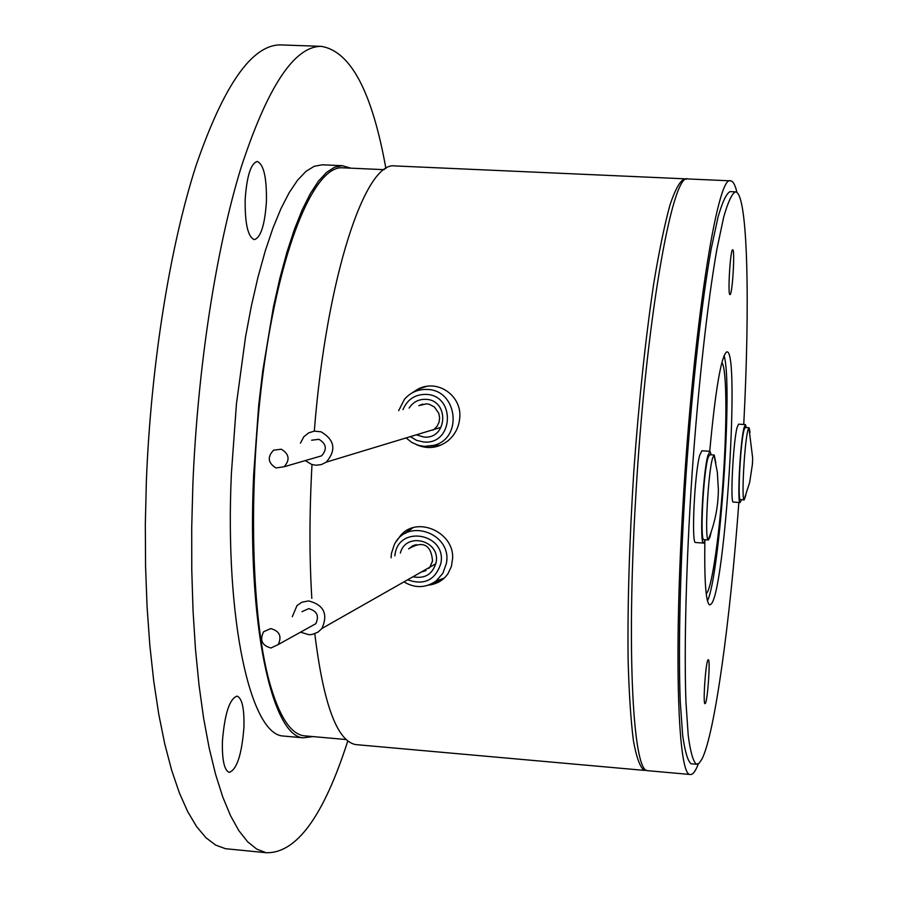 <?xml version="1.0" encoding="UTF-8"?>
<svg xmlns="http://www.w3.org/2000/svg" width="898" height="898" viewBox="0 0 898 898"><rect width="100%" height="100%" fill="white"/><g stroke="black" fill="none" stroke-linecap="round" stroke-linejoin="round"><path stroke-width="1.35" d="M270.691 628.6L263.608 631.765C259.511 640.094 261.947 645.505 270.927 647.997L278.257 644.54C282.028 636.255 279.502 630.946 270.691 628.6M310.001 626.927L315.804 623.706C319.374 615.882 316.994 610.865 308.654 608.664L301.941 611.673M292.265 616.746L297.036 605.533L301.863 602.232L308.564 600.908C323.852 604.87 328.309 614.064 321.933 628.477L318.049 632.113L312.145 634.471L308.946 634.718L300.527 632.181M415.516 545.322L416.212 544.592M428.963 568.232L427.571 568.468M275.989 467.959L284.138 466.747C290.166 459.855 289.223 454.018 281.321 449.213L273.598 450.167C267.121 456.981 267.918 462.919 275.989 467.959M316.175 457.419L321.574 455.847C327.287 449.348 326.412 443.837 318.936 439.313L311.628 440.211M300.426 443.141L303.805 436.765L308.766 432.825L314.322 431.141L321.08 431.815C334.752 439.986 336.481 450.089 326.266 462.133L321.417 464.569L316.04 465.254L311.729 464.479L305.23 460.607M433.15 430.03L432.14 430.03M411.845 393.055L417.649 389.294C437.943 378.215 462.717 396.4 459.641 418.737C458.698 427.661 454.803 435.025 447.945 440.839C438.179 448.147 427.785 449.46 416.751 444.802M430.95 446.025L440.671 445.217M432.207 445.767L424.316 446.385M441.49 580.332L432.769 583.195M396.624 541.011L400.834 535.186C417.66 515.564 454.343 532.716 452.603 558.433L451.402 566.447L448.035 573.598C443.432 580.276 436.877 584.127 428.38 585.159M646.425 770.226L644.248 770.372C640.083 767.397 636.469 757.519 633.416 740.715C630.778 719.904 629.004 692.785 628.106 659.368C627.455 603.849 629.386 540.832 633.876 470.339C639.006 399.924 645.64 337.569 653.778 283.274C659.188 250.733 664.599 224.612 669.998 204.924C675.262 189.276 680.145 180.565 684.635 178.803L686.308 179.263M306.005 735.967L303.58 735.754C290.368 733.632 279.009 715.829 269.523 682.345C250.351 613.704 247.792 474.941 265.258 357.617C282.634 240.047 315.613 165.849 342.351 167.791L384.243 169.666M419.029 405.593L422.666 404.111M313.043 736.596L303.311 737.819C271.881 736.719 246.77 623.1 253.618 475.3L258.703 405.189L262.732 370.997L273.407 307.071L279.85 278.346L286.889 252.327L294.398 229.372L302.244 209.739L310.315 193.62L318.464 181.138L326.603 172.337L334.595 167.208L342.374 165.692L350.736 168.162M285.732 736.248L283.196 736.023C250.789 734.833 224.646 621.315 231.37 473.762L236.455 403.786L245.547 336.829L251.395 305.848L257.984 277.168L265.179 251.216L272.869 228.305L280.917 208.718L289.201 192.632L297.575 180.184L305.949 171.406L314.188 166.298L322.202 164.794L342.374 165.692M266.414 201.736C266.807 177.714 263.743 164.289 257.243 161.46C250.823 163.414 246.804 176.087 245.176 199.468C244.862 223.591 247.904 236.982 254.302 239.631C260.79 237.588 264.831 224.96 266.414 201.736M243.93 727.358C244.391 708.69 242.123 698.285 237.117 696.107C229.562 698.633 224.668 713.685 222.423 741.254C222.008 759.933 224.264 770.304 229.192 772.381C236.848 769.687 241.764 754.679 243.93 727.358M347.818 740.895C323.583 816.417 296.329 853.684 266.066 852.696L256.749 849.104L247.657 841.808L238.879 830.695L230.539 815.721L222.726 796.896L215.565 774.278L209.155 747.967L203.61 718.153L199.03 685.095L195.472 649.119L193.036 610.595L191.768 569.983L191.712 527.777L192.868 484.516C197.639 367.349 216.182 248.398 241.068 167.6C267.537 86.814 294.218 46.393 321.114 46.348C350.568 50.973 372.165 91.719 385.916 168.577M230.27 849.182L225.51 848.711L215.621 845.074L205.945 837.733L196.595 826.598L187.693 811.624L179.331 792.811L171.653 770.203L164.749 743.937L158.744 714.191L153.749 681.212L149.831 645.325L147.081 606.925L145.566 566.436L145.319 524.365L146.363 481.261C150.92 364.509 170.048 246.03 196.056 165.569C223.759 85.119 251.867 44.9 280.378 44.9L281.916 44.956M408.859 548.723L412.99 545.591M357.909 744.79L355.63 744.588C337.019 740.94 323.415 703.987 314.805 633.752M311.819 598.349C309.305 557.119 309.361 512.522 311.999 464.569M314.311 431.141C326.412 276.696 365.531 160.394 395.131 165.939L684.635 178.803M411.217 528.361L405.38 533.008L400.834 535.186M417.66 389.283L426.528 386.398M412.844 527.811L405.335 533.434M426.011 570.567L421.072 572.161M721.835 362.624C726.448 367.136 727.144 415.482 723.833 469.216C720.286 529.551 712.024 589.548 706.21 593.69M698.307 763.906C695.366 771.595 692.616 775.12 690.046 774.469C678.17 775.255 673.68 659.02 682.951 505.181C693.065 327.781 717.468 173.471 730.568 180.846C733.037 180.969 735.17 184.853 736.955 192.475M648.536 770.753L647.436 770.664C633.326 771.236 626.467 655.203 635.458 501.903C645.168 325.132 672.142 171.496 687.834 178.938L730.568 180.846M705.368 703.359C707.747 700.047 710.52 659.132 708.32 659.682L707.983 659.94C705.626 662.679 702.775 704.324 704.997 703.673L705.368 703.359M730.007 294.589C732.375 295.386 735.17 249.105 732.701 249.812L732.689 249.812C730.343 248.544 727.492 295.622 729.984 294.589L730.007 294.589M707.467 600.953C720.073 574.72 733.026 383.356 724.057 355.574M704.851 541.516C704.301 581.848 705.918 603.007 709.689 604.971L711.362 603.905C725.225 588.291 740.12 349.692 726.965 351.893L726.549 351.949C720.993 357.101 715.392 390.215 709.723 451.279M743.746 424.485C750.043 303.659 747.854 196.482 736.192 192.015L735.428 191.858C731.892 193.598 727.964 202.072 723.642 217.282L716.885 249.318C707.602 301.986 698.285 385.309 692.044 474.312C686.128 563.372 683.995 647.817 685.96 702.247L688.25 735.698C690.427 751.929 693.133 761.437 696.354 764.232L699.104 763.289L702.011 758.978C714.842 733.543 730.141 620.922 738.852 502.465M735.428 191.858L730.074 191.622C726.46 193.351 722.441 201.826 718.041 217.024L711.171 249.038C701.753 301.672 692.347 384.961 686.106 473.92C680.201 562.934 678.158 647.357 680.257 701.776L682.66 735.215C684.916 751.446 687.711 760.954 691.022 763.76L691.887 763.839M705.435 539.765L703.605 543.088C699.34 544.94 702.808 473.246 707.882 455.589L709.948 451.29L711.238 454.837M695.658 542.515L695.568 542.515C691.157 544.345 694.569 472.696 699.778 455.062L701.91 450.774L709.948 451.29M715.818 462.897L714.258 455.028L709.723 454.736L708.23 457.228C703.46 470.384 699.722 541.393 703.852 539.653L708.387 539.967L710.015 537.004L711.16 531.942M714.258 455.028L712.788 457.52C708.241 470.226 704.414 538.789 708.163 539.844L708.387 539.967M741.467 499.703L740.132 502.543C737.011 504.261 740.12 442.793 743.937 428.065L745.419 424.586L746.317 427.583M740.132 502.543L733.296 502.083C730.063 503.778 733.138 442.344 737.045 427.628L738.571 424.159L745.419 424.586M750.055 432.387L749.078 427.762L745.228 427.515L744.173 429.502C740.614 440.379 737.314 501.241 740.345 499.625L744.195 499.883L745.856 495.202M749.078 427.762L748.045 429.738C744.644 440.312 741.299 499.423 744.06 499.816L744.195 499.883M398.678 410.667L404.448 399.284C410.498 392.381 418.086 389.115 427.224 389.463C457.497 389.9 463.188 438.303 433.857 445.341L424.271 446.385L418.547 445.374L411.845 442.478L406.087 437.932M402.978 409.6C407.378 399.397 415.067 394.323 426.056 394.379C456.184 395.165 453.557 445.206 423.62 441.984L416.571 440.368L410.307 436.653M409.106 408.062C413.08 402.057 418.648 399.139 425.809 399.329C449.662 399.958 447.586 439.582 423.878 437.045L416.29 434.834M433.992 429.469L437.068 426.314L439.021 422.307L439.616 417.828L438.796 413.349L434.385 406.985L429.289 404.302L426.471 403.819L418.782 405.66L426.415 403.808M394.862 555.873L395.03 554.638C398.544 524.623 446.755 533.479 440.918 563.203C435.485 580.108 424.384 585.642 407.636 579.794M391.483 553.303L394.233 544.85C406.828 517.046 452.626 533.333 446.362 563.54L442.882 573.272L436.136 580.961L444.196 578.121M432.499 561.171L429.873 567.154L420.825 572.295M400.34 553.078C405.773 531.436 440.581 540.338 436.136 562.316C432.757 574.215 425.023 579.03 412.934 576.785M432.477 560.981C432.005 552.775 428.402 536.925 408.612 548.846L414.898 544.895M321.933 628.477L435.844 563.764M278.257 644.54L315.804 623.706M284.138 466.747L321.574 455.847M326.266 462.133L440.604 427.459M303.58 735.754L346.246 739.548M303.311 737.819L283.196 736.023M266.066 852.696L225.51 848.711M391.427 553.471L391.09 557.804M403.943 581.882C414.999 588.459 425.731 588.145 436.136 580.961M429.873 567.154L432.454 561.115M321.114 46.348L280.378 44.9M644.248 770.372L355.63 744.588M391.449 553.336L394.233 544.85M690.046 774.469L647.436 770.664M696.354 764.232L691.022 763.76M703.605 543.088L695.568 542.515M708.163 539.844C714.797 523.792 718.187 507.089 718.366 489.724L717.334 472.258L714.022 455.073M744.06 499.816L749.695 482.349L752.423 464.199L752.67 458.081L748.932 427.785"/></g></svg>
